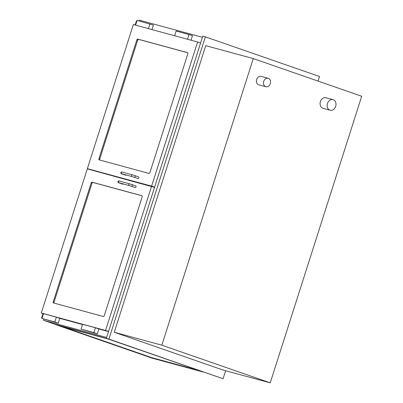 <?xml version="1.0" encoding="UTF-8"?>
<svg xmlns="http://www.w3.org/2000/svg" width="403" height="403" viewBox="0 0 403 403"><rect width="100%" height="100%" fill="white"/><g stroke="black" fill="none" stroke-linecap="round" stroke-linejoin="round"><path stroke-width="0.6" d="M55.549 324.465L106.614 338.47L57.181 325.03L43.549 320.294L106.629 337.447M202.417 37.303L139.337 20.15L139.08 20.951M43.912 319.146L43.549 320.294M265.688 86.675A4.378 3.476 105.2 0 0 265.869 86.731A4.378 3.476 105.2 0 0 270.368 83.416A4.378 3.476 105.2 0 0 268.166 78.283A4.378 3.476 105.2 0 0 263.693 81.477A4.378 3.476 105.2 0 0 265.688 86.675M265.869 86.731L258.802 84.806A4.378 3.476 -74.8 0 1 258.62 84.751A4.378 3.476 -74.8 0 1 256.625 79.557A4.378 3.476 -74.8 0 1 261.099 76.358L268.166 78.283M329.911 110.145A5.471 4.342 105.2 0 0 330.138 110.215A5.471 4.342 105.2 0 0 335.77 106.075A5.471 4.342 105.2 0 0 333.014 99.652A5.471 4.342 105.2 0 0 327.427 103.652A5.471 4.342 105.2 0 0 329.911 110.145M330.138 110.215L323.075 108.296A5.471 4.342 -74.8 0 1 322.843 108.226A5.471 4.342 -74.8 0 1 320.36 101.727A5.471 4.342 -74.8 0 1 325.946 97.733L333.014 99.652M225.635 370.72L223.076 378.739L108.906 339.074L205.359 36.844L319.529 76.51L318.068 81.094M270.237 382.85L222.698 369.924L114.276 332.253L205.737 45.66L253.28 58.586L161.82 345.185L270.237 382.85L361.703 96.257L253.28 58.586M223.076 378.739L106.337 338.374L202.79 36.144L205.359 36.844M108.906 339.074L106.337 338.374M114.276 332.253L161.82 345.185M136.884 21.072L136.426 20.951L135.131 25.011M42.028 318.294L41.7 318.204L43.156 313.65M42.013 318.345L41.7 318.204M141.851 195.712A1.093 0.665 109.2 0 1 141.876 195.722A1.093 0.665 109.2 0 1 142.158 196.926L104.276 315.63A1.093 0.665 109.2 0 1 103.299 316.496L53.574 302.975A1.093 0.665 109.2 0 1 53.549 302.97A1.093 0.665 109.2 0 1 53.261 301.761L91.149 183.058A1.093 0.665 109.2 0 1 92.121 182.191L141.901 195.732M154.525 187.375L87.295 168.872L41.297 313.005L105.546 330.475L151.543 186.342M108.528 331.508L105.546 330.475M59.639 318.315L82.494 324.526M98.7 328.934L108.498 331.598M43.479 313.761L41.297 313.005M148.969 173.411A1.093 0.665 -70.8 0 0 149.941 172.539L187.823 53.841A1.093 0.665 -70.8 0 0 187.541 52.632A1.093 0.665 -70.8 0 0 187.516 52.622L137.786 39.101A1.093 0.665 -70.8 0 0 136.813 39.968L98.931 158.671A1.093 0.665 -70.8 0 0 99.214 159.88A1.093 0.665 -70.8 0 0 99.239 159.89L148.969 173.411M200.588 43.035L197.606 42.003L151.609 186.131L87.36 168.666L133.358 24.533L197.606 42.003M154.591 187.168L151.609 186.131M90.363 169.708L87.36 168.666M154.561 187.259L152.813 186.785M41.972 318.471L58.274 323.166L59.8 318.37L56.355 317.171L43.504 313.68L41.972 318.471L54.823 321.967L56.355 317.171M58.274 323.166L54.823 321.967M95.415 327.795L82.565 324.299L81.033 329.095L93.884 332.586L95.415 327.795L98.866 328.994L97.335 333.785L93.884 332.586M81.033 329.095L97.335 333.785M135.589 25.137L137.096 20.412L153.397 25.107L151.961 29.59M149.946 23.908L148.435 28.633M174.65 35.761L176.156 31.036L189.007 34.527L192.458 35.726L191.027 40.214M189.007 34.527L187.501 39.252M142.042 195.828L92.942 182.478A1.093 0.665 -70.8 0 0 91.97 183.345L54.083 302.049A1.093 0.665 -70.8 0 0 54.203 303.147M99.868 160.062A1.093 0.665 109.2 0 1 99.753 158.958L137.635 40.255A1.093 0.665 109.2 0 1 138.607 39.388L187.707 52.738M135.232 187.571A0.877 0.534 109.2 0 1 135.212 187.561L131.433 186.251A0.877 0.534 109.2 0 0 131.454 186.257A0.877 0.534 109.2 0 0 132.229 185.582A0.877 0.534 109.2 0 0 132.008 184.594L135.786 185.909A0.877 0.534 109.2 0 1 136.007 186.891A0.877 0.534 109.2 0 1 135.232 187.571M123.429 183.975A0.877 0.534 109.2 0 1 122.895 184.216A0.877 0.534 109.2 0 1 122.875 184.211L119.097 182.897A0.877 0.534 -70.8 0 0 119.117 182.902A0.877 0.534 -70.8 0 0 119.379 182.876M138.647 176.947L134.869 175.632A0.877 0.534 -70.8 0 1 135.081 176.635A0.877 0.534 -70.8 0 1 134.29 177.29L138.073 178.6A0.877 0.534 -70.8 0 0 138.859 177.95A0.877 0.534 -70.8 0 0 138.647 176.947A0.877 0.534 -70.8 0 0 138.622 176.937M122.24 173.915A0.877 0.534 109.2 0 1 121.958 173.935L125.736 175.245A0.877 0.534 -70.8 0 0 126.29 175.013M197.994 370.216L151.624 357.612L62.384 326.606M200.991 371.259L151.558 357.819L59.317 325.775L108.75 339.215M55.513 324.576L152.022 358.106L203.127 372.004M135.257 25.051L136.557 20.981M92.942 182.478L92.121 182.191M91.97 183.345L91.149 183.058M54.083 302.049L53.261 301.761M99.753 158.958L98.931 158.671M137.635 40.255L136.813 39.968M138.607 39.388L137.786 39.101M132.008 184.594L129.605 183.844A0.877 0.695 105.2 0 0 129.146 185.531L131.433 186.251M129.605 183.844L119.328 181.048A0.877 0.695 105.2 0 0 118.87 182.735L129.146 185.531M134.29 177.29L132.008 176.569A0.877 0.695 -74.8 0 1 132.466 174.877L134.869 175.632A0.877 0.534 -70.8 0 0 134.844 175.627M132.008 176.569L121.726 173.774A0.877 0.695 -74.8 0 1 122.19 172.086L132.466 174.877A0.877 0.695 -74.8 0 1 132.501 174.892M121.958 173.935C121.469 174.005 121.061 173.638 120.729 172.827C121.338 171.925 121.822 171.678 122.19 172.086A0.877 0.695 -74.8 0 1 122.225 172.096M41.569 318.179L43.025 313.605M119.328 181.048C118.966 180.64 118.477 180.892 117.867 181.788C118.2 182.599 118.608 182.972 119.097 182.897"/></g></svg>
